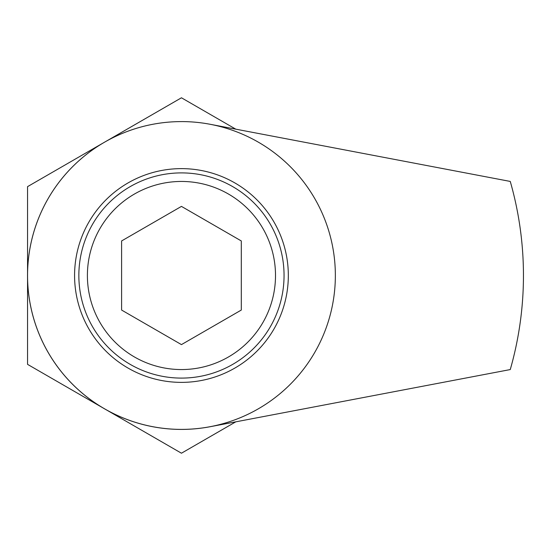 <?xml version="1.0" encoding="UTF-8"?>
<svg xmlns="http://www.w3.org/2000/svg" width="551" height="551" viewBox="0 0 551 551"><rect width="100%" height="100%" fill="white"/><g stroke="black" fill="none" stroke-linecap="round" stroke-linejoin="round"><path stroke-width="0.83" d="M210.241 426.701L510.26 369.569A341.999 341.999 0 0 0 510.26 181.431L210.241 124.299A153.915 153.915 0 0 0 181.451 121.585A153.901 153.901 0 0 1 314.731 352.447A153.901 153.901 0 0 1 48.171 352.447A153.901 153.901 0 0 1 181.451 121.599A153.915 153.915 0 0 0 28.211 289.964A153.915 153.915 0 0 0 210.241 426.701M27.55 277.794L27.55 364.356L102.514 407.637M102.514 143.363L27.55 186.644L27.55 273.206M106.488 409.93L181.451 453.211L235.794 421.832M235.794 129.168L181.451 97.789L106.488 141.07M121.599 240.945L121.599 310.055L181.451 344.609L241.297 310.055L241.297 240.945L181.451 206.391L121.599 240.945M181.451 168.627A106.873 106.873 0 0 1 274.005 328.94A106.873 106.873 0 0 1 88.897 328.94A106.873 106.873 0 0 1 181.451 168.627M181.451 172.897A102.603 102.603 0 0 1 270.307 326.798A102.603 102.603 0 0 1 92.596 326.798A102.603 102.603 0 0 1 181.451 172.897A102.603 102.603 0 0 1 270.307 326.798A102.603 102.603 0 0 1 92.596 326.798A102.603 102.603 0 0 1 181.451 172.897M181.451 181.451A94.049 94.049 0 0 1 262.903 322.528A94.049 94.049 0 0 1 100 322.528A94.049 94.049 0 0 1 181.451 181.451"/></g></svg>
